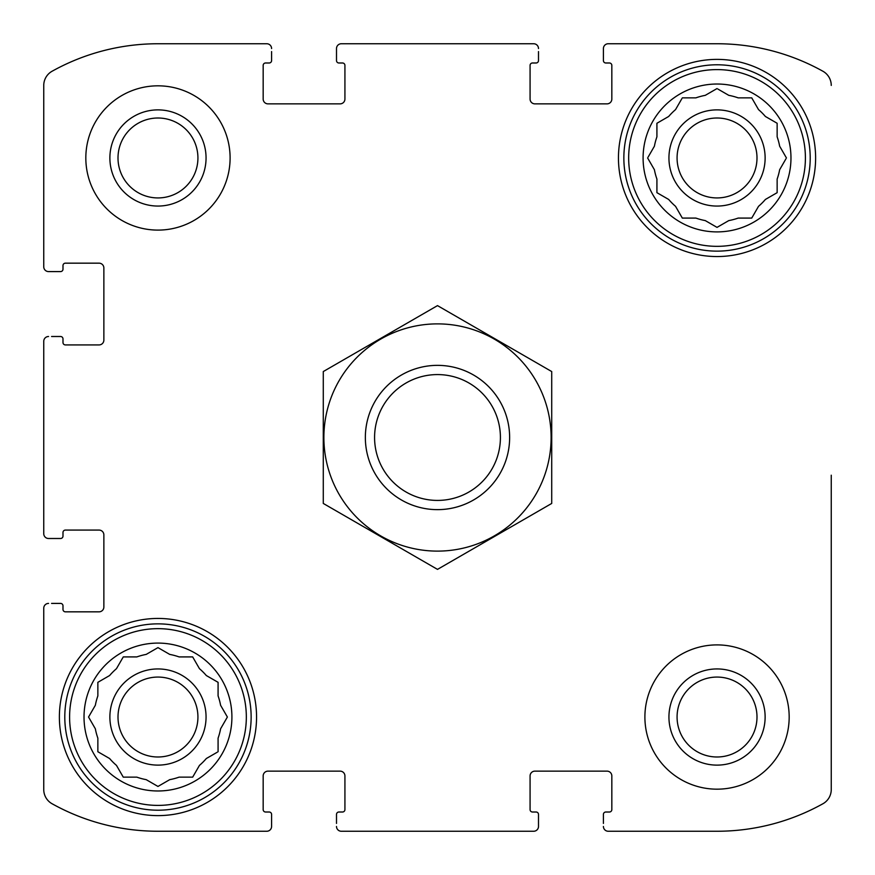<?xml version="1.0" encoding="UTF-8"?>
<svg xmlns="http://www.w3.org/2000/svg" width="875" height="875" viewBox="0 0 875 875"><rect width="100%" height="100%" fill="white"/><g stroke="black" fill="none" stroke-linecap="round" stroke-linejoin="round"><path stroke-width="1.31" d="M648.112 157.106L654.402 146.213A63.722 63.722 0 0 1 656.917 136.828L656.917 123.266L668.675 116.473A63.722 63.722 0 0 1 675.544 109.605L681.833 98.711M705.283 220.598L717.03 227.38L705.283 220.598A63.722 63.722 0 0 1 695.898 218.083L682.325 218.083L675.544 206.325A63.722 63.722 0 0 1 668.675 199.456L656.917 192.675L656.917 179.102A63.722 63.722 0 0 1 654.402 169.717L647.62 157.97M785.947 158.823L779.658 169.717A63.722 63.722 0 0 1 777.142 179.102L777.142 192.675L765.395 199.456A63.722 63.722 0 0 1 758.527 206.325L751.734 218.083L738.172 218.083A63.722 63.722 0 0 1 728.788 220.598L717.03 227.38M717.894 89.053L728.788 95.342A63.722 63.722 0 0 1 738.172 97.858L751.734 97.858L758.527 109.605A63.722 63.722 0 0 1 765.395 116.473L777.142 123.266L777.142 136.828A63.722 63.722 0 0 1 779.658 146.213L786.45 157.97M682.325 97.858L695.898 97.858A63.722 63.722 0 0 1 705.283 95.342L717.03 88.55M116.473 765.395L123.266 777.142L116.473 765.395A63.722 63.722 0 0 1 109.605 758.527L97.858 751.734L97.858 738.172A63.722 63.722 0 0 1 95.342 728.788L88.55 717.03L95.342 705.283A63.722 63.722 0 0 1 97.858 695.898L97.858 682.325L109.605 675.544A63.722 63.722 0 0 1 116.473 668.675L123.266 656.917L136.828 656.917A63.722 63.722 0 0 1 146.213 654.402L157.97 647.62L169.717 654.402A63.722 63.722 0 0 1 179.102 656.917L192.675 656.917L199.456 668.675A63.722 63.722 0 0 1 206.325 675.544L218.083 682.325L218.083 695.898A63.722 63.722 0 0 1 220.598 705.283L227.38 717.03L220.598 705.283M217.23 752.237L206.325 758.527A63.722 63.722 0 0 1 199.456 765.395L192.675 777.142L179.102 777.142A63.722 63.722 0 0 1 169.717 779.658L157.97 786.45L146.213 779.658A63.722 63.722 0 0 1 136.828 777.142L123.266 777.142M227.38 717.03L220.598 728.788A63.722 63.722 0 0 1 218.083 738.172L218.083 751.734M118.005 157.97A39.955 39.955 0 0 1 177.942 123.364A39.955 39.955 0 0 1 177.942 192.577A39.955 39.955 0 0 1 118.005 157.97M677.075 717.03A39.955 39.955 0 0 1 737.013 682.423A39.955 39.955 0 0 1 737.013 751.636A39.955 39.955 0 0 1 677.075 717.03M43.75 533.684L43.75 341.316L43.75 533.684A4.812 4.812 0 0 0 48.562 538.497L60.583 538.497A2.406 2.406 0 0 0 62.989 536.091L62.989 532.481A2.406 2.406 0 0 1 65.395 530.075L99.05 530.075A4.812 4.812 0 0 1 103.862 534.888L103.862 607.02A4.812 4.812 0 0 1 99.05 611.833L65.395 611.833A2.406 2.406 0 0 1 62.989 609.427L62.989 605.817A2.406 2.406 0 0 0 60.583 603.411L51.57 603.411M43.75 789.578L43.75 608.223L43.75 789.578A16.231 16.231 0 0 0 52.084 803.753A217.613 217.613 0 0 0 157.97 831.25L266.777 831.25L157.97 831.25M533.684 831.25L341.316 831.25L533.684 831.25A4.812 4.812 0 0 0 538.497 826.438L538.497 814.417A2.406 2.406 0 0 0 536.091 812.011L532.481 812.011A2.406 2.406 0 0 1 530.075 809.605L530.075 775.95A4.812 4.812 0 0 1 534.888 771.137L607.02 771.137A4.812 4.812 0 0 1 611.833 775.95L611.833 809.605A2.406 2.406 0 0 1 609.427 812.011L605.817 812.011A2.406 2.406 0 0 0 603.411 814.417L603.411 823.43M717.03 831.25L608.223 831.25L717.03 831.25A217.613 217.613 0 0 0 822.916 803.753A16.231 16.231 0 0 0 831.25 789.578L831.25 475.202M831.25 592.167L831.25 789.578M822.916 71.247A16.231 16.231 0 0 1 831.25 85.422A16.231 16.231 0 0 0 822.916 71.247A217.613 217.613 0 0 0 717.03 43.75L608.223 43.75L717.03 43.75M341.316 43.75L533.684 43.75L341.316 43.75A4.812 4.812 0 0 0 336.503 48.562L336.503 60.583A2.406 2.406 0 0 0 338.909 62.989L342.519 62.989A2.406 2.406 0 0 1 344.925 65.395L344.925 99.05A4.812 4.812 0 0 1 340.112 103.862L267.98 103.862A4.812 4.812 0 0 1 263.167 99.05L263.167 65.395A2.406 2.406 0 0 1 265.573 62.989L269.183 62.989A2.406 2.406 0 0 0 271.589 60.583L271.589 51.57M157.97 43.75L266.777 43.75L157.97 43.75A217.613 217.613 0 0 0 52.084 71.247A16.231 16.231 0 0 0 43.75 85.422L43.75 266.777L43.75 85.422M51.57 538.497L48.562 538.497M48.562 603.411A4.812 4.812 0 0 0 43.75 608.223M266.777 831.25A4.812 4.812 0 0 0 271.589 826.438L271.589 814.417A2.406 2.406 0 0 0 269.183 812.011L265.573 812.011A2.406 2.406 0 0 1 263.167 809.605L263.167 775.95A4.812 4.812 0 0 1 267.98 771.137L340.112 771.137A4.812 4.812 0 0 1 344.925 775.95L344.925 809.605A2.406 2.406 0 0 1 342.519 812.011L338.909 812.011A2.406 2.406 0 0 0 336.503 814.417L336.503 823.43M271.589 823.43L271.589 826.438M336.503 826.438A4.812 4.812 0 0 0 341.316 831.25M538.497 823.43L538.497 826.438M603.411 826.438A4.812 4.812 0 0 0 608.223 831.25M608.223 43.75A4.812 4.812 0 0 0 603.411 48.562L603.411 60.583A2.406 2.406 0 0 0 605.817 62.989L609.427 62.989A2.406 2.406 0 0 1 611.833 65.395L611.833 99.05A4.812 4.812 0 0 1 607.02 103.862L534.888 103.862A4.812 4.812 0 0 1 530.075 99.05L530.075 65.395A2.406 2.406 0 0 1 532.481 62.989L536.091 62.989A2.406 2.406 0 0 0 538.497 60.583L538.497 51.57M603.411 51.57L603.411 48.562M538.497 48.562A4.812 4.812 0 0 0 533.684 43.75M336.503 51.57L336.503 48.562M271.589 48.562A4.812 4.812 0 0 0 266.777 43.75M43.75 266.777A4.812 4.812 0 0 0 48.562 271.589L60.583 271.589A2.406 2.406 0 0 0 62.989 269.183L62.989 265.573A2.406 2.406 0 0 1 65.395 263.167L99.05 263.167A4.812 4.812 0 0 1 103.862 267.98L103.862 340.112A4.812 4.812 0 0 1 99.05 344.925L65.395 344.925A2.406 2.406 0 0 1 62.989 342.519L62.989 338.909A2.406 2.406 0 0 0 60.583 336.503L51.57 336.503M51.57 271.589L48.562 271.589M48.562 336.503A4.812 4.812 0 0 0 43.75 341.316M230.103 157.97A72.133 72.133 0 0 0 157.97 85.827A72.133 72.133 0 0 0 85.827 157.97A72.133 72.133 0 0 0 157.97 230.103A72.133 72.133 0 0 0 230.103 157.97M789.173 717.03A72.133 72.133 0 0 0 717.03 644.897A72.133 72.133 0 0 0 644.897 717.03A72.133 72.133 0 0 0 717.03 789.173A72.133 72.133 0 0 0 789.173 717.03M59.38 717.03A98.591 98.591 0 0 1 207.266 631.652A98.591 98.591 0 0 1 207.266 802.408A98.591 98.591 0 0 1 59.38 717.03M618.45 157.97A98.591 98.591 0 0 1 766.325 72.592A98.591 98.591 0 0 1 766.325 243.348A98.591 98.591 0 0 1 618.45 157.97M643.092 157.97A73.938 73.938 0 0 1 753.998 93.931A73.938 73.938 0 0 1 753.998 221.998A73.938 73.938 0 0 1 643.092 157.97M628.666 157.97A88.364 88.364 0 0 1 761.217 81.441A88.364 88.364 0 0 1 761.217 234.5A88.364 88.364 0 0 1 628.666 157.97M668.938 157.97A48.092 48.092 0 0 1 741.081 116.32A48.092 48.092 0 0 1 741.081 199.62A48.092 48.092 0 0 1 668.938 157.97M656.917 192.675L657.77 193.167M751.734 218.083L752.237 217.23M677.075 157.97A39.955 39.955 0 0 1 737.013 123.364A39.955 39.955 0 0 1 737.013 192.577A39.955 39.955 0 0 1 677.075 157.97M623.853 157.97A93.177 93.177 0 0 1 763.623 77.273A93.177 93.177 0 0 1 763.623 238.656A93.177 93.177 0 0 1 623.853 157.97M84.022 717.03A73.938 73.938 0 0 1 194.939 653.002A73.938 73.938 0 0 1 194.939 781.069A73.938 73.938 0 0 1 84.022 717.03M69.595 717.03A88.364 88.364 0 0 1 202.147 640.5A88.364 88.364 0 0 1 202.147 793.559A88.364 88.364 0 0 1 69.595 717.03M109.878 717.03A48.092 48.092 0 0 1 182.011 675.38A48.092 48.092 0 0 1 182.011 758.68A48.092 48.092 0 0 1 109.878 717.03M109.605 675.544L97.858 682.325M118.005 717.03A39.955 39.955 0 0 1 177.942 682.423A39.955 39.955 0 0 1 177.942 751.636A39.955 39.955 0 0 1 118.005 717.03M64.794 717.03A93.177 93.177 0 0 1 204.553 636.344A93.177 93.177 0 0 1 204.553 797.727A93.177 93.177 0 0 1 64.794 717.03M668.938 717.03A48.092 48.092 0 0 1 741.081 675.38A48.092 48.092 0 0 1 741.081 758.68A48.092 48.092 0 0 1 668.938 717.03M109.878 157.97A48.092 48.092 0 0 1 182.011 116.32A48.092 48.092 0 0 1 182.011 199.62A48.092 48.092 0 0 1 109.878 157.97M500.412 437.5A62.913 62.913 0 0 1 406.044 491.991A62.913 62.913 0 0 1 406.044 383.009A62.913 62.913 0 0 1 500.412 437.5M509.633 437.5A72.133 72.133 0 0 1 401.428 499.975A72.133 72.133 0 0 1 401.428 375.025A72.133 72.133 0 0 1 509.633 437.5M437.5 323.881A113.619 113.619 0 0 1 535.894 494.309A113.619 113.619 0 0 1 339.106 494.309A113.619 113.619 0 0 1 437.5 323.881M551.72 503.442L551.72 371.558L437.5 305.616L323.28 371.558L323.28 503.442L437.5 569.384L551.72 503.442"/></g></svg>
